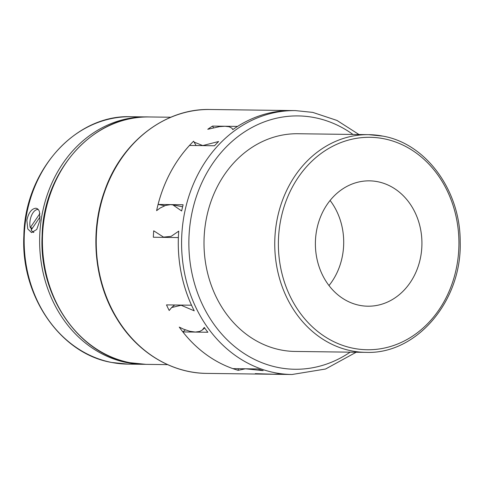 <?xml version="1.0" encoding="UTF-8"?>
<svg xmlns="http://www.w3.org/2000/svg" width="484" height="484" viewBox="0 0 484 484"><rect width="100%" height="100%" fill="white"/><g stroke="black" fill="none" stroke-linecap="round" stroke-linejoin="round"><path stroke-width="0.73" d="M365.856 352.364C416.639 354.566 462.184 300.776 460.181 241.685C460.466 190.72 426.144 143.579 382.874 136.119L368.681 134.655A108.864 92.523 -89.3 0 0 276.043 225.756A108.864 92.523 -89.3 0 0 351.789 350.912A108.864 92.523 -89.3 0 0 365.856 352.364L295.107 351.444A108.864 92.523 -89.3 0 1 205.301 224.836A108.864 92.523 -89.3 0 1 297.932 133.735L368.681 134.655A108.864 92.523 -89.3 0 1 382.747 136.107M232.786 129.609L231.89 128.181L229.162 126.766L225.006 126.27L219.5 126.639L207.757 129.288A131.957 112.149 -89.3 0 1 212.524 126.088L237.541 126.409A131.957 112.149 -89.3 0 1 292.13 110.564A131.957 112.149 -89.3 0 1 292.142 110.564A131.957 112.149 90.7 0 0 232.792 129.609M156.616 210.655A131.957 112.149 -89.3 0 1 193.6 141.183L194.042 142.072L202.748 145.575L218.629 141.51A131.957 112.149 90.7 0 0 214.509 145.775L189.498 145.448A131.957 112.149 -89.3 0 0 158.093 204.436L183.109 204.756A131.957 112.149 -89.3 0 0 181.645 210.976L172.879 204.877L170.58 204.641L165.528 205.446L160.107 208.047L156.616 210.655M359.745 305.368A62.678 53.27 -89.3 0 1 315.61 238.055A62.678 53.27 -89.3 0 1 369.474 180.853A62.678 53.27 -89.3 0 1 377.568 181.688A62.678 53.27 -89.3 0 1 421.709 249A62.678 53.27 -89.3 0 1 367.846 306.203A62.678 53.27 -89.3 0 1 359.745 305.368M35.653 208.241C37.419 208.32 38.696 209.512 39.488 211.823L39.894 220.426L36.748 229.476L31.527 232.586L27.782 228.962L26.856 220.256C28.483 212.887 31.418 208.876 35.653 208.241L36.252 208.302M37.855 209.112A12.372 6.443 -79 0 0 36.742 209.639M30.94 227.77A12.372 6.443 -79 0 0 31.448 229.567M32.458 228.091L31.478 227.897A11.58 6.032 -79 0 0 31.823 229.017M39.912 213.541L30.286 227.637L31.478 227.897M33.922 232.211A11.543 6.014 -79 0 1 31.182 229.96L40.166 216.802M38.266 209.536A11.543 6.014 -79 0 0 31.611 215.301A11.543 6.014 -79 0 0 30.286 227.637M32.482 231.533A12.372 6.443 -79 0 0 33.342 232.459M178.378 237.571L153.349 237.239A131.957 112.149 -89.3 0 1 153.712 230.808L163.525 237.112L171.118 236.373L178.741 231.134A131.957 112.149 -89.3 0 0 194.235 310.819L181.161 305.271L171.62 307.546L169.206 310.492M169.2 310.492A131.957 112.149 -89.3 0 1 166.502 304.896L191.531 305.21M213.523 127.734L212.524 126.088M206.68 373.394A131.957 112.149 -89.3 0 1 116.94 318.284A131.957 112.149 -89.3 0 1 97.816 219.924A131.957 112.149 -89.3 0 1 143.47 134.171A131.957 112.149 -89.3 0 1 210.104 109.499C165.171 108.253 121.557 141.975 104.707 190.617C89.546 231.848 94.162 281.821 116.511 318.115C136.688 351.953 171.251 373.212 206.68 373.394L288.706 374.459A131.957 112.149 -89.3 0 1 288.706 374.459A131.957 112.149 -89.3 0 1 285.741 374.374L260.725 374.047A131.957 112.149 -89.3 0 1 255.262 373.648L273.2 374.211L280.29 373.975A131.957 112.149 90.7 0 0 288.724 374.459L292.027 374.501A131.957 112.149 -89.3 0 1 274.979 372.74A131.957 112.149 -89.3 0 1 183.164 221.031A131.957 112.149 -89.3 0 1 295.452 110.606L292.148 110.564M238.146 370.32L245.418 368.802L263.175 370.641A131.957 112.149 90.7 0 1 257.893 368.947L232.883 368.626A131.957 112.149 -89.3 0 1 182.879 331.927L207.89 332.254A131.957 112.149 -89.3 0 1 204.284 327.426L202.306 330.003L199.668 331.455L195.348 332.054L190 331.334L183.66 329.211L179.255 327.099A131.957 112.149 -89.3 0 0 238.14 370.314L238.376 368.699M191.513 305.222A131.957 112.149 -89.3 0 1 178.366 237.565M328.993 285.566A62.678 53.27 90.7 0 0 330.1 200.473M164.717 205.724L158.093 204.436M182.879 331.927L185.324 329.876M350.156 352.158A126.681 107.666 -89.3 0 1 278.512 367.568A126.681 107.666 -89.3 0 1 190.369 221.932A126.681 107.666 -89.3 0 1 314.533 117.612A126.681 107.666 -89.3 0 1 352.981 134.449M353.556 348.329A106.226 90.278 -89.3 0 1 279.649 226.203A106.226 90.278 -89.3 0 1 383.758 138.727A106.226 90.278 -89.3 0 1 457.67 260.852A106.226 90.278 -89.3 0 1 353.556 348.329M129.966 362.71A123.71 105.143 -89.3 0 1 43.893 220.48A123.71 105.143 -89.3 0 1 149.157 116.959C93.642 114.672 43.088 171.179 42.108 235.889C38.829 296.154 78.638 353.986 129.839 362.691L145.944 364.355A123.71 105.143 -89.3 0 1 129.966 362.71M111.713 362.468A123.71 105.143 -89.3 0 1 25.64 220.244A123.71 105.143 -89.3 0 1 130.91 116.717C75.389 114.436 24.835 170.943 23.855 235.654C20.576 295.912 60.385 353.75 111.586 362.456L127.697 364.119A123.71 105.143 -89.3 0 1 111.713 362.468M144.559 364.325L143.167 364.319A123.71 105.143 -89.3 0 1 127.183 362.673A123.71 105.143 -89.3 0 1 41.11 220.444A123.71 105.143 -89.3 0 1 146.38 116.922A123.71 105.143 -89.3 0 1 147.765 116.947L130.91 116.717M359.001 134.528L336.973 120.437L312.755 112.391L295.452 110.606M292.13 110.564L210.104 109.499M170.828 117.237L149.157 116.959M143.167 364.319L127.697 364.119M167.615 364.64L145.944 364.355M202.306 330.003L204.696 327.995M171.614 307.546L174.645 305.005M196.135 145.533L194.042 142.078M232.858 129.561L232.459 128.901M182.607 206.771L172.879 204.877M164.953 237.39L163.525 237.112M292.027 374.501L325.557 369.02L356.17 352.237"/></g></svg>

